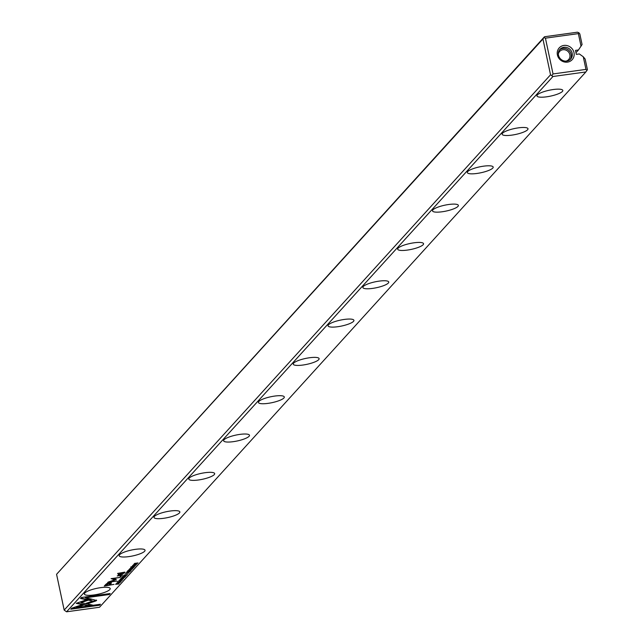 <?xml version="1.0" encoding="UTF-8"?>
<svg xmlns="http://www.w3.org/2000/svg" width="644" height="644" viewBox="0 0 644 644"><rect width="100%" height="100%" fill="white"/><g stroke="black" fill="none" stroke-linecap="round" stroke-linejoin="round"><path stroke-width="0.97" d="M124.936 577.338L121.805 577.402L124.316 577.491L120.911 578.384L124.936 577.338M89.782 598.711L76.161 603.331L87.978 605.771L92.776 605.11L80.967 602.671L91.504 599.097L89.782 598.711M91.472 604.837L87.882 605.336L77.835 603.259L77.932 603.702L76.918 603.074M70.776 609.208L99.57 605.231L100.464 604.241L76.451 607.566L83.382 605.207L81.619 604.845L71.677 608.218L70.776 609.208M96.592 600.522L91.826 599.202L88.791 600.232L92.744 601.053L86.006 603.348L87.777 603.71L95.537 601.069L96.592 600.522L96.375 600.144M118.802 580.655L120.187 580.888L122.416 580.164L121.788 579.89L120.323 580.727L119.156 580.614L120.138 580.123L118.729 580.816M122.352 579.882L121.788 579.89M125.548 573.281L128.84 573.031L127.303 573.249L126.852 572.774L125.548 573.281M127.383 572.741L126.852 572.774M120.259 582.482L116.604 583.118L120.259 582.482M131.022 570.632L131.255 569.972L130.74 570.544L129.549 570.705L130.024 570.173L128.059 570.914L128.148 570.415L127.512 571.123L130.949 570.31M120.042 579.286L123.672 578.787L119.961 579.471M126.683 572.033L129.83 571.944L128.381 572.017L130.555 571.148L126.683 572.033M128.575 571.574L127.939 571.526M133.083 567.372L134.411 566.962L133.735 566.68L130.796 567.445L131.4 567.734L133.63 566.833L133.083 567.372M130.796 567.445L131.368 567.597M134.346 566.664L133.735 566.68M80.516 598.493L86.296 599.693L89.331 598.662L85.322 597.825L109.311 594.517L110.205 593.527L81.41 597.503L80.516 598.493M552.938 76.507L66.582 611.8L99.514 607.252L585.871 71.959L552.938 76.507L550.539 74.793L542.932 39.01L56.575 574.303L64.183 610.085L550.539 74.793M84.783 593.035A13.218 3.011 -12 0 1 98.653 587.972A13.218 3.011 -12 0 1 110.229 588.56A13.218 3.011 -12 0 1 97.928 594.251A13.218 3.011 -12 0 1 84.372 594.05A13.218 3.011 -12 0 1 84.783 593.035M119.599 554.717A13.218 3.011 -12 0 1 133.469 549.654A13.218 3.011 -12 0 1 145.045 550.242A13.218 3.011 -12 0 1 132.736 555.933A13.218 3.011 -12 0 1 119.18 555.732A13.218 3.011 -12 0 1 119.599 554.717M154.415 516.399A13.218 3.011 -12 0 1 168.285 511.336A13.218 3.011 -12 0 1 179.853 511.924A13.218 3.011 -12 0 1 167.553 517.615A13.218 3.011 -12 0 1 153.997 517.422A13.218 3.011 -12 0 1 154.415 516.399M189.223 478.081A13.218 3.011 -12 0 1 203.093 473.018A13.218 3.011 -12 0 1 214.669 473.606A13.218 3.011 -12 0 1 202.369 479.297A13.218 3.011 -12 0 1 188.813 479.104A13.218 3.011 -12 0 1 189.223 478.081M224.04 439.763A13.218 3.011 -12 0 1 237.91 434.7A13.218 3.011 -12 0 1 249.486 435.288A13.218 3.011 -12 0 1 237.185 440.979A13.218 3.011 -12 0 1 223.629 440.786A13.218 3.011 -12 0 1 224.04 439.763M258.856 401.445A13.218 3.011 -12 0 1 272.726 396.382A13.218 3.011 -12 0 1 284.302 396.97A13.218 3.011 -12 0 1 271.993 402.669A13.218 3.011 -12 0 1 258.437 402.468A13.218 3.011 -12 0 1 258.856 401.445M293.672 363.127A13.218 3.011 -12 0 1 307.542 358.064A13.218 3.011 -12 0 1 319.11 358.652A13.218 3.011 -12 0 1 306.81 364.351A13.218 3.011 -12 0 1 293.253 364.15A13.218 3.011 -12 0 1 293.672 363.127M328.48 324.809A13.218 3.011 -12 0 1 342.35 319.746A13.218 3.011 -12 0 1 353.926 320.334A13.218 3.011 -12 0 1 341.626 326.033A13.218 3.011 -12 0 1 328.07 325.832A13.218 3.011 -12 0 1 328.48 324.809M363.297 286.5A13.218 3.011 -12 0 1 377.167 281.436A13.218 3.011 -12 0 1 388.743 282.016A13.218 3.011 -12 0 1 376.442 287.715A13.218 3.011 -12 0 1 362.886 287.514A13.218 3.011 -12 0 1 363.297 286.5M398.113 248.182A13.218 3.011 -12 0 1 411.983 243.118A13.218 3.011 -12 0 1 423.559 243.698A13.218 3.011 -12 0 1 411.25 249.397A13.218 3.011 -12 0 1 397.694 249.196A13.218 3.011 -12 0 1 398.113 248.182M432.921 209.864A13.218 3.011 -12 0 1 446.799 204.8A13.218 3.011 -12 0 1 458.367 205.38A13.218 3.011 -12 0 1 446.067 211.079A13.218 3.011 -12 0 1 432.51 210.878A13.218 3.011 -12 0 1 432.921 209.864M467.737 171.546A13.218 3.011 -12 0 1 481.607 166.482A13.218 3.011 -12 0 1 493.183 167.062A13.218 3.011 -12 0 1 480.883 172.761A13.218 3.011 -12 0 1 467.327 172.56A13.218 3.011 -12 0 1 467.737 171.546M502.553 133.228A13.218 3.011 -12 0 1 516.424 128.164A13.218 3.011 -12 0 1 528 128.752A13.218 3.011 -12 0 1 515.699 134.443A13.218 3.011 -12 0 1 502.143 134.242A13.218 3.011 -12 0 1 502.553 133.228M537.37 94.91A13.218 3.011 -12 0 1 551.24 89.846A13.218 3.011 -12 0 1 562.816 90.434A13.218 3.011 -12 0 1 550.507 96.125A13.218 3.011 -12 0 1 536.951 95.924A13.218 3.011 -12 0 1 537.37 94.91M105.705 584.486L104.264 586.072L114.036 584.382L109.891 584.953L111.468 582.901L109.528 582.731L107.041 583.424L105.705 584.486M133.501 567.903L129.847 568.547L133.501 567.903M115.606 584.221L118.826 584.052L119.116 583.335L115.606 584.221M116.21 579.415L112.732 578.682L120.348 577.354L111.09 578.634L114.785 579.745L107.725 582.337L116.983 581.057L109.923 581.757L116.331 579.528M128.985 569.441L130.378 569.674L132.6 568.958L131.972 568.676L130.507 569.513L129.347 569.401L130.321 568.91L128.913 569.61M132.543 568.676L131.972 568.676M123.704 575.309L126.852 575.229L125.572 575.1L127.576 574.424L123.704 575.309M125.588 574.859L124.96 574.81M132.712 565.335L136.343 564.836L132.632 565.529M135.345 565.875L131.698 566.511L135.345 565.875M125.725 576.469L125.95 575.808L125.443 576.372L124.244 576.541L124.727 576.01L124.308 576.066L122.763 576.742L122.851 576.251L122.207 576.952L125.652 576.139M137.22 563.814L134.363 564.088L138.025 562.928L134.516 563.411L137.252 563.154L133.702 564.305L137.188 563.693M124.88 572.444L117.602 573.45L124.807 572.13M119.84 581.951L121.169 581.532L120.492 581.25L117.554 582.023L118.158 582.313L120.396 581.403L119.84 581.951M117.554 582.023L118.126 582.168M121.104 581.234L120.492 581.25M121.185 576.509L120.082 576.662L121.104 576.147M118.907 575.704L122.344 575.229L122.682 574.859L119.889 575.245L118.842 574.754L124.203 573.184L121.201 573.603L118.246 574.754L118.48 575.454L117.24 575.961L118.907 575.704L118.448 575.325M118.246 574.754L118.15 574.319M118.689 574.384L118.689 575.076L118.754 574.343M56.575 574.303L544.486 36.748L577.418 32.2L578.884 32.772L579.817 33.915L582.079 44.533L578.473 49.966L575.486 50.377L576.332 54.354L579.318 53.943L583.287 56.785L585.163 59.071L587.425 69.697L585.871 71.959M581.041 46.223L578.368 33.617L545.428 38.165L553.035 73.947L585.968 69.391L583.287 56.785M573.997 52.631A8.766 8.139 42.3 0 0 560.014 47.125A8.766 8.139 42.3 0 0 563.089 61.583A8.766 8.139 42.3 0 0 573.997 52.631M578.473 49.966L575.978 52.703M558.332 54.225A6.054 5.619 -137.7 0 1 559.652 51.44A6.054 5.619 -137.7 0 1 565.553 49.982A6.054 5.619 -137.7 0 1 569.86 54.716A6.054 5.619 -137.7 0 1 568.612 59.578A6.054 5.619 -137.7 0 1 565.955 61.156M570.133 59.594A7.237 6.714 42.3 0 0 571.156 54.362A7.237 6.714 42.3 0 0 566.382 48.839A7.237 6.714 42.3 0 0 559.491 49.918M572.17 53.251A7.237 6.714 42.3 0 0 567.018 47.6A7.237 6.714 42.3 0 0 559.958 49.338A7.237 6.714 42.3 0 0 560.803 59.168A7.237 6.714 42.3 0 0 570.673 59.063A7.237 6.714 42.3 0 0 572.17 53.251M64.183 610.085L66.582 611.8M542.932 39.01L544.486 36.748M585.968 69.391L586.909 70.534M578.884 32.772L578.368 33.617M551.997 75.364L553.035 73.947M545.428 38.165L543.971 37.594M88.478 598.485L86.207 599.258L80.838 598.139M86.207 599.258L86.296 599.693M109.641 593.607L85.225 597.391L85.322 597.825M109.214 594.074L109.311 594.517M131.312 567.3L130.708 567.01M109.866 584.849L108.917 584.977M105.697 585.42L104.731 585.557M111.323 582.723L109.891 584.953M109.069 582.788L109.762 583.504M107.468 583.239L105.713 585.525L108.804 585.098L110.043 583.174M109.858 583.939L109.158 583.223L105.713 585.525M128.317 571.703L128.132 571.276M126.836 571.912L128.156 571.848L126.9 572.218M128.357 571.502L128.381 572.017M115.775 584.052L118.544 583.963L118.738 583.142M118.77 583.722L115.84 584.333M114.785 579.745L111.235 578.618M109.891 581.588L108.892 581.725M115.727 579.31L114.761 579.64M123.262 578.843L120.428 579.238L123.262 578.843L123.221 578.288M125.338 574.987L125.153 574.561M123.922 575.503L125.178 575.132L123.833 575.197M125.379 574.786L125.403 575.293M127.27 572.741L127.303 573.249M127.061 573.088L125.733 573.466L126.868 573.305L126.683 572.798M96.503 600.087L87.681 603.275L86.771 603.082M92.744 601.053L89.556 599.975M87.681 603.275L87.777 603.71M99.909 604.322L99.474 604.797L71.243 608.693M99.474 604.797L99.57 605.231M82.529 605.03L76.354 607.123L76.451 607.566M87.882 605.336L87.978 605.771M90.667 598.912L80.87 602.237L80.967 602.671M135.932 564.893L133.099 565.287L135.932 564.893L135.892 564.337M118.069 581.878L117.466 581.588M110.897 583.303L110.985 583.738M109.069 582.804L109.158 583.223M106.679 583.931L106.775 584.366M95.449 600.635L95.537 601.069M131.022 567.09L131.118 567.525M133.96 566.454L134.057 566.889M132.149 568.475L132.237 568.91M127.134 572.967L127.037 572.524M121.966 579.681L122.054 580.123M117.78 581.661L117.876 582.096M120.718 581.025L120.814 581.468"/></g></svg>
